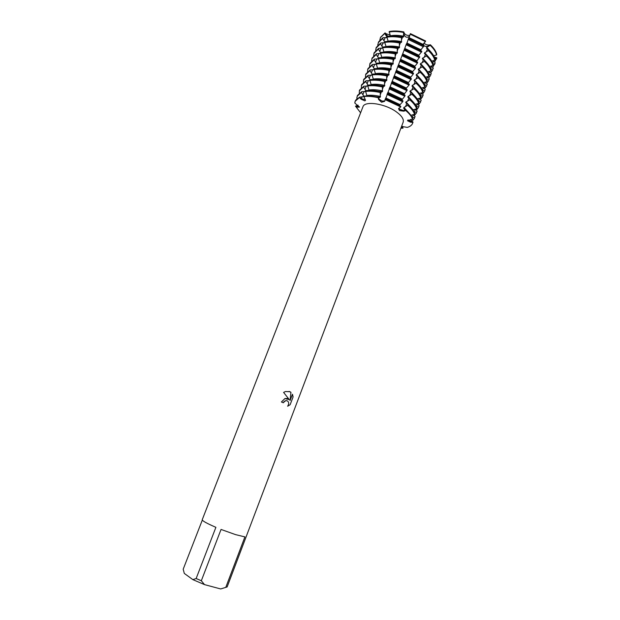 <?xml version="1.0" encoding="UTF-8"?>
<svg xmlns="http://www.w3.org/2000/svg" width="620" height="620" viewBox="0 0 620 620"><rect width="100%" height="100%" fill="white"/><g stroke="black" fill="none" stroke-linecap="round" stroke-linejoin="round"><path stroke-width="0.93" d="M410.665 119.389L412.874 122.404L407.975 119.9L412.874 122.404C412.393 124.76 410.541 126.426 407.317 127.402L401.566 126.41M413.021 122.008L412.625 123.295L412.874 122.404L410.494 122.186L407.449 120.699L412.781 118.978C411.913 116.196 409.603 113.235 405.86 110.104L405.705 110.515C409.456 113.638 411.757 116.599 412.625 119.381C411.757 116.599 409.456 113.638 405.705 110.515L403.829 111.197L399.45 110.593L398.552 108.709L400.729 106.927L399.776 105.462L400.094 104.617L402.698 101.758L403.008 100.944L401.884 99.913L404.814 96.193L405.124 95.379L403.992 94.38L406.929 90.644L407.239 89.838L406.1 88.854L406.402 88.048L409.037 85.103L409.339 84.297L408.2 83.344L408.503 82.545L411.44 78.779L410.285 77.849L413.23 74.075L413.54 73.276L412.378 72.37L412.68 71.571L415.322 68.58L415.625 67.781L414.454 66.906L417.407 63.101L417.71 62.302L416.532 61.45L419.786 56.839L418.608 56.017L418.903 55.219L404.759 48.422L404.457 49.22L418.608 56.017M381.998 101.068L384.726 100.944C382.501 101.572 380.494 100.882 378.704 98.859L381.998 101.068M404.449 49.22L384.617 101.355L381.533 102.238L378.502 99.371L378.285 97.697L378.704 98.859L378.44 97.294L380.231 97.294L380.285 92.527L380.595 91.714L382.377 91.745L382.431 86.963L382.742 86.157L384.509 86.211L384.578 81.422L384.888 80.608L386.64 80.693L386.71 75.888L387.027 75.082L388.771 75.183L388.849 70.37L389.159 69.564L390.887 69.688L390.972 64.86L391.282 64.061L393.003 64.209L393.096 59.373L393.406 58.575L395.111 58.745L395.211 53.894L395.521 53.095L397.219 53.297L397.327 48.43L397.629 47.632L399.319 47.856L399.427 42.982L399.737 42.191L401.411 42.431L401.528 37.681L401.892 36.766L403.496 37.022L403.612 32.465L403.829 31.922L404.132 33.038C405.62 35.123 407.549 35.844 409.929 35.193M378.44 97.294C372.798 96.038 367.916 95.658 363.8 96.147L365.513 100.378L364.831 100.866L361.088 99.192L359.445 97.534C356.438 98.743 354.896 100.58 354.834 103.059L359.445 107.105L357.391 107.144L355.5 106.159L359.305 106.725L355.5 106.159L357.965 105.16M365.327 99.712L361.297 98.689L365.327 99.712M399.869 109.407L404.015 110.678L405.705 110.515L404.015 110.678C401.512 110.554 399.792 109.725 398.861 108.198L399.869 109.407M402.543 126.387L402.992 128.162L401.396 126.875L402.992 128.162L400.869 128.255L402.992 128.162L401.179 127.441M283.317 402.768L281.41 401.985L284.944 398.552L287.417 398.451L289.292 399.621L283.596 392.398L285.502 391.522L289.982 391.724L290.951 392.313L290.075 400.543L292.477 394.235L293.097 396.939L290.137 404.713L287.633 406.239C289.308 403.519 288.966 401.621 286.618 400.551L284.162 401.45L283.317 402.768L285.417 400.667M225.788 587.365L220.681 588.954L204.492 584.606L201.329 580.739L221.046 529.441L235.546 534.618L244.908 536.904L225.788 587.365L227.137 586.946L403.147 122.241C404.039 119.334 401.838 115.917 396.552 111.995C385.307 103.594 364.521 100.525 362.933 106.803L202.228 519.746C202.306 520.885 206.863 523.412 215.892 527.326L196.145 578.53L192.851 579.622L184.303 573.423L183.187 569.222L202.306 520.103M434.302 56.994L436.813 57.846L434.558 62.093M436.635 58.513L436.813 57.846L434.705 58.001L436.813 57.846L436.627 58.396L434.93 58.683M424.034 42.951C425.188 44.423 426.824 45.113 428.924 45.028L430.389 44.772C433.93 48.097 436.054 51.313 436.751 54.421L436.565 54.971L433.682 55.785M436.751 54.421C436.054 51.313 433.93 48.097 430.389 44.772L428.637 45.795C427.041 46.647 425.521 46.639 424.08 45.772L423.289 43.849L424.08 45.772C425.521 46.639 427.041 46.647 428.637 45.795L430.389 44.772L430.195 45.322L426.746 47.314L426.444 48.104L428.653 49.677L428.319 50.608L424.692 52.708L424.398 53.498L426.692 55.157L426.389 55.947L422.639 58.117L422.344 58.908L424.63 60.59L424.328 61.38L420.585 63.542L420.282 64.333L422.569 66.038L422.267 66.828L418.515 68.983L418.221 69.773L420.492 71.494L420.197 72.292L416.446 74.431L416.144 75.229L418.423 76.973L418.12 77.771L414.377 79.895L414.075 80.693L416.338 82.46L416.036 83.258L412.292 85.374L411.99 86.172L414.253 87.963L413.951 88.761L410.207 90.861L409.905 91.667L412.168 93.473L411.858 94.279L408.123 96.371L407.813 97.169L410.068 99.006L409.766 99.812L406.022 101.889L405.72 102.695L407.968 104.548L407.658 105.361L403.922 107.423L403.612 108.229L405.86 110.104M287.665 406.209L290.137 404.713L293.097 396.939M284.906 398.544L289.292 399.621M293.058 396.932L292.462 394.274M290.075 400.543L290.92 392.305L289.075 391.406M354.834 103.059L355.183 101.238L359.445 97.534L361.297 98.689L359.445 97.534L359.608 97.131L363.715 96.635M380.517 37.44L385.036 32.907L387.748 36.224L385.036 32.907L386.562 33.937L390.197 34.945M403.527 34.596L403.829 31.922L403.829 33.806C404.992 37.417 406.945 38.184 409.688 36.099C406.945 38.184 404.992 37.417 403.829 33.806L404.132 33.038M384.997 99.572L400.729 106.927L384.997 99.572M363.646 96.542C367.761 96.061 372.635 96.441 378.285 97.697C372.635 96.441 367.761 96.061 363.646 96.542M360.6 112.793L355.5 106.159L360.6 112.793M410.401 33.627L425.646 41.013L410.401 33.627L408.75 38.572M389.29 31.519C393.429 30.713 398.272 30.853 403.829 31.922C398.272 30.853 393.429 30.713 389.29 31.519L390.313 35.906M192.851 579.622L204.492 584.606M196.145 578.53L201.329 580.739M380.564 37.316L385.036 32.907L384.811 33.441L385.966 35.48L386.562 33.937M418.911 55.219L421.864 51.39L406.394 43.943L404.759 48.422M420.964 50.794L420.988 49.763L423.871 45.911L408.51 38.494L406.65 44.02M422.739 45.159L425.646 41.013M401.892 36.766C396.304 35.673 391.429 35.518 387.267 36.309L386.888 37.216L388.221 41.276M399.737 42.191C394.111 41.075 389.213 40.904 385.043 41.672L384.733 42.455L386.121 46.678M397.629 47.632C392.003 46.508 387.105 46.314 382.943 47.058L382.633 47.841L384.012 52.096M395.521 53.095C389.895 51.956 384.997 51.747 380.835 52.452L380.525 53.243L381.897 57.528M393.406 58.575C387.771 57.42 382.881 57.187 378.727 57.869L378.417 58.66L379.773 62.977M391.282 64.061C385.648 62.891 380.757 62.635 376.611 63.294L376.301 64.085L377.65 68.433M389.159 69.564C383.524 68.386 378.634 68.107 374.488 68.735L374.178 69.525L375.519 73.904M387.027 75.082C381.385 73.889 376.495 73.586 372.356 74.191L372.047 74.981L373.387 79.391M384.888 80.608C379.246 79.399 374.364 79.081 370.225 79.654L369.915 80.453L371.24 84.894M382.742 86.157C377.099 84.932 372.217 84.591 368.094 85.134L367.776 85.94L369.094 90.412M380.595 91.714C374.953 90.481 370.07 90.117 365.947 90.636L365.637 91.434L366.947 95.937M363.808 96.139L361.429 92.457L361.747 91.659L365.684 91.551M365.932 90.675L363.568 86.994L363.878 86.203L367.838 86.064M368.055 85.227L365.699 81.546L366.009 80.755L369.969 80.585M370.179 79.794L367.823 76.113L368.133 75.322L372.108 75.113M372.287 74.369L369.938 70.688L370.249 69.897L374.232 69.657M374.395 68.967L372.054 65.278L372.356 64.496L376.356 64.216M376.503 63.573L374.162 59.884L374.465 59.102L378.471 58.784M378.595 58.195L376.262 54.506L376.572 53.723L380.579 53.374M380.688 52.824L378.363 49.143L378.665 48.36L382.687 47.973M382.78 47.469L380.455 43.788L380.757 43.005L384.788 42.586M384.857 42.129L382.618 38.58L383.005 37.673L386.71 37.657L387.012 36.882L385.966 35.48M383.005 37.673L378.642 41.765L377.704 45.151M380.757 43.005L376.255 47.407L375.666 50.422M378.665 48.36L374.185 52.692L373.628 55.699M376.572 53.723L372.108 57.985L371.582 61M374.465 59.102L370.031 63.302L369.536 66.309M372.356 64.496L367.947 68.626L367.482 71.641M370.249 69.897L365.862 73.958L365.42 76.981M368.133 75.322L363.769 79.314L363.367 82.328M366.009 80.755L361.669 84.677L361.297 87.699M363.878 86.203L359.561 90.055L359.228 93.085M361.747 91.659L357.453 95.441L356.787 98.069L357.159 98.479M433.233 60.667L435.155 62.728L434.845 63.659L432.977 63.976M431.257 65.999L433.279 68.169L432.993 68.944L430.939 69.293M429.28 71.347L431.28 73.493L430.985 74.276L428.9 74.625M427.296 76.71L429.265 78.833L428.978 79.608L426.847 79.972M425.312 82.088L427.257 84.181L426.963 84.963L424.793 85.335M423.321 87.474L425.235 89.544L424.94 90.326L422.732 90.706M421.321 92.876L423.212 94.922L422.918 95.705L420.662 96.092M419.321 98.293L421.182 100.308L420.887 101.099L418.585 101.494M417.314 103.718L419.151 105.718L418.857 106.5L416.508 106.904M415.307 109.167L417.113 111.135L416.818 111.925L414.416 112.329M413.292 114.623L415.067 116.56L414.772 117.358L412.323 117.769M410.882 115.312L414.548 114.297L414.842 113.499C413.989 110.678 411.696 107.702 407.968 104.548M412.99 109.833L416.601 108.825L416.904 108.027C416.067 105.183 413.788 102.176 410.068 99.006M415.09 104.362L418.663 103.37L418.957 102.579C418.128 99.696 415.865 96.666 412.168 93.473M417.19 98.906L420.709 97.929L421.011 97.139C420.197 94.225 417.942 91.171 414.253 87.963M419.275 93.465L422.755 92.496L423.049 91.706C422.251 88.769 420.019 85.684 416.338 82.46M421.36 88.04L424.793 87.087L425.088 86.296C424.305 83.328 422.081 80.22 418.423 76.973M423.437 82.623L426.831 81.685L427.126 80.894C426.351 77.895 424.142 74.764 420.492 71.494M425.506 77.221L428.862 76.291L429.156 75.508C428.397 72.478 426.196 69.324 422.569 66.038M427.575 71.835L430.885 70.92L431.179 70.138C430.435 67.076 428.25 63.899 424.63 60.59M429.637 66.464L432.9 65.557L433.194 64.775C432.466 61.69 430.296 58.481 426.692 55.157M431.69 61.109L434.767 60.248L435.085 59.319C434.372 56.219 432.225 53.002 428.653 49.677M389.058 32.062C393.204 31.256 398.055 31.395 403.612 32.465M379.843 39.959L380.455 37.572L384.811 33.441M410.192 34.178L425.444 41.563M430.195 45.322C433.744 48.647 435.868 51.863 436.565 54.971M436.627 58.396L436.449 59.063M390.344 35.821C394.149 35.061 398.637 35.193 403.798 36.239M385.501 37.719L387.012 36.882M408.929 37.58L423.034 44.392M426.746 47.314L430.606 51.623M400.481 36.503L403.496 37.022M408.627 38.363L422.282 44.865M434.891 63.682L435.155 62.728M386.888 37.216C391.05 36.433 395.924 36.588 401.528 37.681M378.254 42.664L382.618 38.58M408.154 39.416L423.53 46.841M428.319 50.608C431.907 53.932 434.054 57.148 434.767 60.248M434.845 63.659L432.628 67.472M388.26 41.176C392.057 40.432 396.544 40.595 401.714 41.641M383.4 43.051L384.803 42.269M406.844 42.997L420.972 49.802M424.692 52.708L428.629 57.071M397.521 41.788L401.411 42.431M406.542 43.788L420.67 50.592M432.993 68.944L433.279 68.169M384.733 42.455C388.911 41.695 393.808 41.866 399.427 42.982M375.953 48.174L380.455 43.788M406.092 44.733L421.561 52.181M426.389 55.947C430.001 59.272 432.171 62.473 432.9 65.557M432.698 69.959L430.66 72.835M386.167 46.539C389.965 45.826 394.452 45.996 399.621 47.066M381.292 48.399L382.726 47.608M422.639 58.117L426.738 62.666M394.646 47.112L399.319 47.856M419.786 56.839L404.294 49.399M430.985 74.276L431.28 73.493M382.633 47.841C386.803 47.105 391.701 47.306 397.327 48.43M373.883 53.46L378.363 49.143M403.992 50.197L419.484 57.637M424.328 61.38C427.955 64.681 430.133 67.867 430.885 70.92M430.699 75.268L428.629 78.143M384.075 51.925C387.864 51.227 392.351 51.421 397.521 52.498M379.184 53.754L380.634 52.964M402.667 53.87L416.834 60.659M420.585 63.542L424.839 68.27M391.817 52.46L397.219 53.297M402.357 54.661L416.532 61.45M417.71 62.302L402.186 54.87M428.978 79.608L429.265 78.833M380.525 53.243C384.687 52.537 389.585 52.754 395.211 53.894M371.806 58.76L376.262 54.506M401.884 55.668L417.407 63.101M422.267 66.828C425.901 70.114 428.094 73.269 428.862 76.291M428.691 80.6L426.591 83.468M381.974 57.311C385.764 56.645 390.244 56.862 395.421 57.955M377.061 59.125L378.549 58.327M400.567 59.326L414.764 66.108M418.515 68.983L422.933 73.881M389.027 57.838L395.111 58.745M400.257 60.124L414.454 66.906M415.625 67.781L400.078 60.357M426.963 84.963L427.257 84.181M378.417 58.66C382.571 57.978 387.461 58.218 393.096 59.373M369.729 64.077L374.162 59.884M399.768 61.163L415.322 68.58M420.197 72.292C423.84 75.555 426.056 78.686 426.831 81.685M426.684 85.94L424.545 88.807M379.874 62.721C383.656 62.078 388.135 62.31 393.312 63.41M374.937 64.503L376.449 63.705M398.459 64.798L412.68 71.571M416.446 74.431L421.019 79.499M386.26 63.232L393.003 64.209M398.149 65.596L412.378 72.37M413.54 73.276L397.963 65.86M424.94 90.326L425.235 89.544M376.301 64.085C380.447 63.434 385.338 63.697 390.972 64.86M367.644 69.401L372.054 65.278M397.653 66.665L413.23 74.075M418.12 77.771C421.778 81.011 424.01 84.119 424.793 87.087M424.669 91.287L422.499 94.155M377.766 68.138C381.54 67.526 386.012 67.774 391.197 68.89M372.806 69.905L374.348 69.099M396.351 70.285L410.595 77.05M414.377 79.895L419.097 85.134M383.532 68.65L390.887 69.688M396.041 71.083L410.293 77.849M411.44 78.779L395.839 71.377M422.918 95.705L423.212 94.922M374.178 69.525C378.324 68.905 383.214 69.184 388.849 70.37M365.552 74.741L369.938 70.688M395.529 72.176L411.137 79.585M416.036 83.258C419.717 86.482 421.957 89.567 422.755 92.496M422.654 96.658L420.445 99.51M375.65 73.571C379.417 72.982 383.896 73.253 389.073 74.385M370.667 75.315L372.24 74.501M394.235 75.787L408.503 82.545M412.292 85.374L417.167 90.768M380.82 74.09L388.763 75.183M393.925 76.585L408.2 83.344M409.339 84.297L393.716 76.903M420.887 101.099L421.182 100.308M372.047 74.981C376.185 74.392 381.075 74.687 386.71 75.888M363.46 80.089L367.823 76.113M393.406 77.709L409.037 85.103M413.951 88.761C417.64 91.969 419.895 95.023 420.709 97.929M420.624 102.037L418.384 104.889M373.527 79.019C377.293 78.453 381.765 78.748 386.95 79.887M368.52 80.74L370.125 79.918M392.111 81.298L406.402 88.048M410.207 90.861L415.222 96.418M378.13 79.554L386.64 80.693M391.801 82.103L406.1 88.854M407.239 89.838L391.584 82.445M418.857 106.5L419.151 105.718M369.915 80.453C374.046 79.887 378.936 80.205 384.578 81.422M361.359 85.459L365.699 81.546M391.267 83.258L406.929 90.644M411.858 94.279C415.563 97.464 417.834 100.494 418.663 103.37M418.593 107.431L416.322 110.267M371.403 84.483C375.162 83.94 379.634 84.25 384.819 85.405M366.374 86.18L368.009 85.351M389.988 86.831L404.302 93.566M408.123 96.371L413.276 102.075M375.457 85.025L384.509 86.211M389.67 87.637L404 94.372M405.124 95.379L389.445 88.001M416.818 111.925L417.113 111.135M367.776 85.94C371.907 85.397 376.79 85.738 382.431 86.963M359.251 90.838L363.568 86.994M389.128 88.815L404.814 96.193M409.766 99.812C413.478 102.982 415.764 105.981 416.601 108.825M416.562 112.832L414.245 115.669M369.272 89.954C373.023 89.443 377.495 89.768 382.687 90.939M364.211 91.636L365.885 90.799M387.849 92.372L402.194 99.099M406.022 101.889L411.316 107.741M372.806 90.52L382.37 91.745M387.539 93.178L401.892 99.913M403.008 100.944L387.298 93.573M414.772 117.358L415.067 116.56M365.637 91.434C369.753 90.923 374.635 91.287 380.285 92.527M357.143 96.232L361.429 92.457M386.988 94.387L402.698 101.758M407.658 105.361C411.393 108.508 413.687 111.484 414.548 114.297M414.524 118.257L412.168 121.078M367.133 95.441C370.884 94.961 375.356 95.309 380.541 96.487M362.049 97.1L363.754 96.263M385.718 97.929L400.086 104.648M403.922 107.423L409.347 113.413M412.625 123.295C411.874 125.194 410.107 126.565 407.317 127.402M370.163 96.03L380.231 97.294M385.4 98.735L399.776 105.462M403.612 108.229L404.24 108.748M359.608 97.131L355.183 101.238M400.884 106.524L385.152 99.161M411.269 120.094L410.494 122.186M404.628 109.074L403.829 111.197M401.814 126.395L401.396 127.526M428.335 46.585L428.924 45.028M361.91 97.1L361.088 99.192M358.12 105.292L357.391 107.144M379.332 97.247L378.502 99.371M434.69 57.962L434.961 57.249M426.289 51.987L427.475 48.864M424.235 57.397L425.421 54.265M422.174 62.829L423.367 59.683M420.112 68.27L421.305 65.115M418.043 73.718L419.236 70.564M415.966 79.19L417.167 76.02M413.889 84.669L415.09 81.499M411.804 90.163L413.005 86.986M409.712 95.674L410.921 92.489M407.619 101.2L408.828 97.999M405.511 106.733L406.728 103.532M362.816 94.798L364.048 91.636M364.947 89.334L366.172 86.18M367.071 83.894L368.296 80.747M369.187 78.453L370.411 75.322M371.303 73.036L372.527 69.905M373.418 67.634L374.635 64.511M375.519 62.24L376.735 59.125M377.619 56.862L378.828 53.754M379.711 51.491L380.92 48.391M381.804 46.144L383.005 43.051M383.888 40.804L385.09 37.719M380.231 94.899L381.478 91.69M382.377 89.35L383.617 86.141M384.516 83.809L385.756 80.615M386.647 78.29L387.88 75.098M388.779 72.78L390.011 69.595M390.902 67.285L392.127 64.108M393.018 61.798L394.243 58.636M395.134 56.335L396.351 53.173M397.234 50.879L398.451 47.724M399.342 45.438L400.551 42.3M401.435 40.013L402.643 36.874M432.714 63.217L433.543 61.008M430.691 68.588L431.543 66.317M428.66 73.974L429.536 71.633M426.622 79.376L427.529 76.965M424.584 84.793L425.514 82.313M422.538 90.218L423.499 87.668M420.484 95.658L421.468 93.039M418.43 101.114L419.438 98.425M416.369 106.586L417.407 103.819M414.3 112.065L415.369 109.236M412.23 117.567L413.323 114.661M380.688 37.037L380.455 37.572M434.984 63.395L434.674 64.325"/></g></svg>
